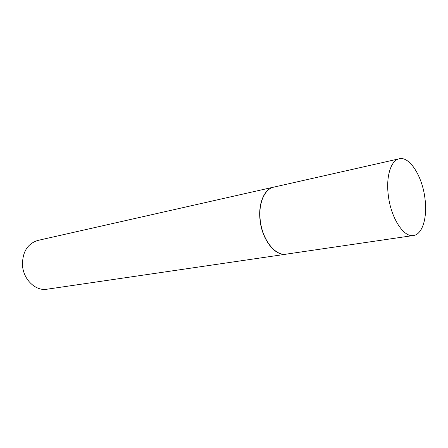 <?xml version="1.0" encoding="UTF-8"?>
<svg xmlns="http://www.w3.org/2000/svg" width="448" height="448" viewBox="0 0 448 448"><rect width="100%" height="100%" fill="white"/><g stroke="black" fill="none" stroke-linecap="round" stroke-linejoin="round"><path stroke-width="0.67" d="M399.218 158.794L273.784 187.135C264.589 188.888 258.278 203.392 260.204 219.828C262.041 239.49 275.274 256.351 286.238 254.139L413.482 235.502C422.559 234.416 427.538 217.218 424.962 198.475C422.386 176.411 409.657 156.016 399.218 158.794C390.964 160.266 385.823 176.467 388.31 195.334C390.852 217.896 403.682 237.658 413.482 235.502M274.495 186.978L273.616 187.141C264.415 188.894 258.098 203.409 260.025 219.856C261.862 239.534 275.111 256.413 286.087 254.195L286.966 254.033M273.616 187.141L37.845 240.43C27.485 243.712 22.361 251.994 22.49 265.283C23.307 279.535 35.633 291.284 46.922 289.223L286.087 254.195"/></g></svg>
